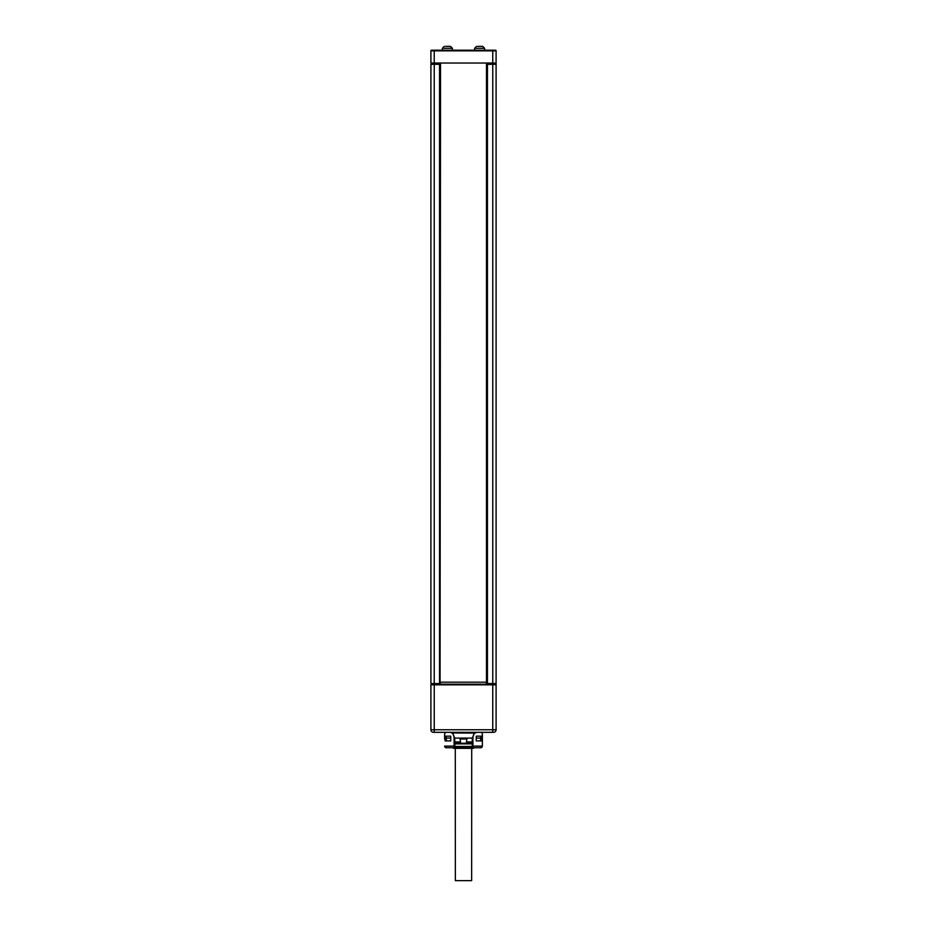<?xml version="1.0" encoding="UTF-8"?>
<svg xmlns="http://www.w3.org/2000/svg" width="927" height="927" viewBox="0 0 927 927"><rect width="100%" height="100%" fill="white"/><g stroke="black" fill="none" stroke-linecap="round" stroke-linejoin="round"><path stroke-width="1.39" d="M488.436 64.311L488.436 63.036M430.904 50.846A0.637 0.637 -90 0 1 431.553 50.197A0.637 0.637 -90 0 0 430.904 50.846A0.637 0.637 0 0 1 431.553 50.197A0.637 0.637 0 0 0 430.904 50.846L434.242 50.846L434.242 63.036L430.904 63.036L430.904 50.846A0.637 0.637 0 0 1 431.553 50.197L495.447 50.197A0.637 0.637 0 0 1 496.096 50.846L496.096 63.036L488.436 63.418M433.477 63.673L433.222 63.036L433.477 63.673L438.564 63.673L434.242 63.673L434.242 63.036L492.758 63.036L492.758 50.846L496.096 50.846A0.637 0.637 0 0 0 495.447 50.197A0.637 0.637 0 0 1 496.096 50.846M487.451 64.311L486.478 64.311L486.478 683.558L487.451 683.558L487.451 64.311L496.096 64.311L496.096 63.036M496.096 64.311L496.096 729.758L430.904 729.758L430.904 684.844L492.758 684.844L492.758 732.318L433.477 732.318A2.561 2.561 0 0 1 430.904 729.758A2.561 2.561 0 0 0 433.477 732.318M440.07 683.558L440.522 64.311L434.242 64.311L434.242 683.558L430.904 683.558L430.904 64.311L434.242 64.311M434.242 683.558L439.549 683.558L439.549 64.311M440.522 683.558L439.549 683.558M487.451 683.558L496.096 683.558M496.096 684.844L492.758 684.844L493.523 684.196M491.472 64.311L491.472 63.673M477.787 46.35L482.167 46.35M445.574 46.35L449.966 46.35M445.794 46.35L447.034 46.35M440.406 732.318L445.354 732.318C444.728 732.597 444.485 734.3 444.636 737.452L444.636 737.452M493.523 732.318A2.561 2.561 -90 0 0 496.096 729.758A2.561 2.561 -90 0 1 493.523 732.318L445.354 732.318M482.364 737.405L482.364 746.108L480.754 747.718A1.599 1.599 90 0 0 482.364 746.108L482.364 737.405C482.515 734.3 482.272 732.597 481.646 732.318M480.789 736.165L480.789 738.089L476.246 738.089M474.369 733.083L472.353 738.089L454.659 738.089L452.631 733.083M476.246 736.165L476.246 740.916L481.913 740.916L481.913 736.165L476.246 736.165M474.809 732.956L452.202 732.956L474.636 733.083L477.023 732.318C474.659 732.597 473.291 734.3 472.932 737.452L472.932 746.108L472.295 746.108L472.295 738.089M472.295 747.683A1.599 0.8 -90 0 0 472.469 747.568A1.599 0.8 -90 0 0 472.932 746.108L482.364 746.108M481.078 747.718L445.922 747.718M445.563 747.568A1.599 1.599 90 0 1 444.636 746.108L446.246 747.718A1.599 1.599 90 0 1 445.563 747.568M454.717 747.683A1.599 0.8 -90 0 1 454.543 747.568A1.599 0.8 -90 0 1 454.079 746.108L454.079 737.452C453.709 734.3 452.353 732.597 449.989 732.318L452.202 732.956M454.879 746.432L454.717 738.089M450.754 740.916L445.087 740.916L445.087 736.165L450.754 736.165L450.754 740.916M472.295 747.718L472.295 746.432L454.717 746.432L454.717 747.718M446.339 738.089L446.339 740.916M450.754 738.089L446.211 738.089L446.211 736.165M454.717 741.948L460.51 741.948L460.001 738.089M472.295 741.948L466.49 741.948L466.999 738.089M466.999 738.993L460.001 738.993M454.717 743.222L472.295 743.222M444.636 738.089L444.636 739.062M482.364 738.089L482.364 738.97M480.661 738.089L480.661 740.916M473.257 748.356L453.743 748.356L473.257 748.356A0.637 0.637 0 0 0 473.894 747.718M453.743 748.356A0.637 0.637 0 0 1 453.106 747.718M455.284 748.356L455.354 880.65L471.646 880.65L471.716 748.356M438.564 64.311L438.564 63.036M493.778 63.418L488.436 63.673L493.778 63.036M440.522 682.168L486.478 682.168M433.094 683.558L433.094 684.196L495.064 684.196L495.064 683.558M433.222 684.462L492.758 684.196M436.038 63.673L436.038 64.311M490.962 63.673L490.962 64.311M434.242 50.197L434.242 50.846L492.758 50.846L492.758 50.197M474.601 50.197L474.601 48.274L484.612 48.274L484.612 50.197M442.388 50.197L442.388 48.274L452.399 48.274L452.399 50.197M434.242 732.318L434.242 684.196M454.717 746.108L444.636 746.108M454.543 747.568L454.717 746.791M454.659 737.452L454.079 737.452M472.353 737.452L472.932 737.452M472.469 747.568L472.295 746.791M472.295 743.871L454.717 743.871M438.564 63.418L433.222 63.418M492.758 64.311L492.758 683.558M491.982 684.196L491.982 683.558M436.165 684.196L436.165 683.558M447.845 50.846L448.483 50.197M479.155 50.846L478.517 50.197M474.601 48.274L476.524 46.35M484.612 48.274L482.677 46.35M442.388 48.274L444.323 46.35M452.399 48.274L450.476 46.35M481.716 732.956L482.364 732.318M445.284 732.956L444.636 732.318"/></g></svg>
